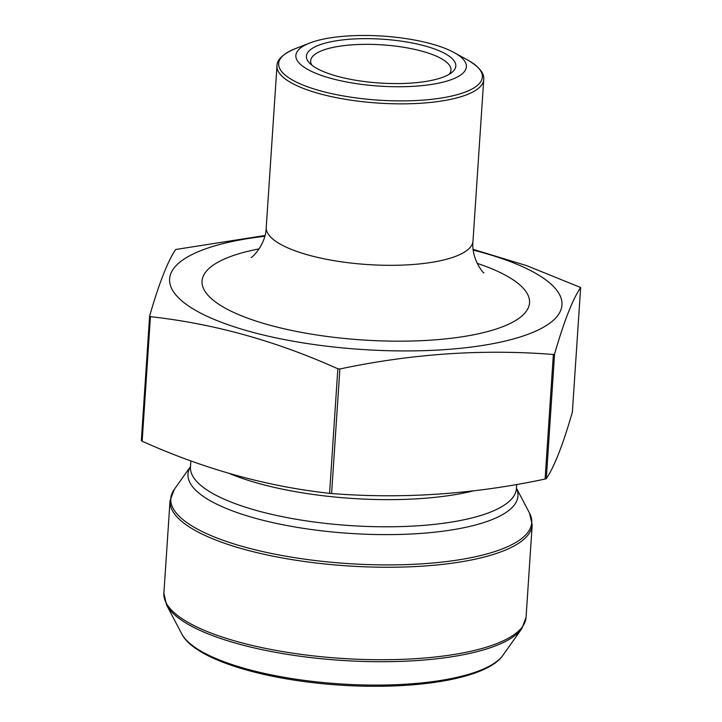 <?xml version="1.0" encoding="UTF-8"?>
<svg xmlns="http://www.w3.org/2000/svg" width="722" height="722" viewBox="0 0 722 722"><rect width="100%" height="100%" fill="white"/><g stroke="black" fill="none" stroke-linecap="round" stroke-linejoin="round"><path stroke-width="1.08" d="M149.616 316.083L141.341 440.637L142.153 441.232C203.938 469.038 266.409 486.402 329.575 493.343L331.597 493.532C402.271 499.119 473.433 494.29 545.092 479.056L546.301 478.641C554.297 466.881 562.989 444.689 572.375 412.063L580.65 287.5C572.645 299.269 563.954 321.461 554.568 354.087L553.359 354.502C483.108 348.879 411.946 353.708 339.872 368.978L337.842 368.789C276.066 340.983 213.595 323.609 150.429 316.678L149.616 316.083C159.002 283.448 167.694 261.256 175.69 249.496L264.974 235.507M351.244 39.132A74.862 21.958 -176.2 0 1 431.792 48.013A74.862 21.958 -176.2 0 1 451.764 72.552A74.862 21.958 -176.2 0 1 379.664 83.021A74.862 21.958 -176.2 0 1 309.576 63.112A74.862 21.958 -176.2 0 1 351.244 39.132M415.222 86.198A85.449 25.062 3.8 0 0 454.228 52.616A85.449 25.062 3.8 0 0 309.774 43.022A85.449 25.062 3.8 0 0 315.965 73.355A85.449 25.062 3.8 0 0 415.222 86.198M473.181 249.37L526.672 265.642L580.65 287.5M449.12 74.348A70.323 20.631 3.8 0 0 450.997 70.097A70.323 20.631 3.8 0 0 352.76 44.791A70.323 20.631 3.8 0 0 310.659 60.774A70.323 20.631 3.8 0 0 311.958 65.233M473.271 250.119A196.61 57.67 -176.2 0 1 561.301 308.655A196.61 57.67 -176.2 0 1 444.256 349.665A196.61 57.67 -176.2 0 1 191.393 307.834A196.61 57.67 -176.2 0 1 264.775 236.265M229.533 473.56A163.334 47.914 3.8 0 0 473.551 490.834M190.87 460.889L190.464 466.953A163.334 47.914 3.8 0 0 350.269 525.589A163.334 47.914 3.8 0 0 516.42 488.604L516.699 484.444M190.491 466.62A165.365 48.5 3.8 0 0 349.746 533.396A165.365 48.5 3.8 0 0 516.438 488.271M190.491 466.556L174.255 489.453A180.879 53.058 3.8 0 0 237.971 545.137A180.879 53.058 3.8 0 0 423.444 563.738A180.879 53.058 3.8 0 0 529.506 513.044L516.447 488.207M532.204 524.822A181.484 53.229 -176.2 0 1 347.589 565.904A181.484 53.229 -176.2 0 1 170.031 500.761L163.885 593.249A181.484 53.229 3.8 0 0 341.443 658.392A181.484 53.229 3.8 0 0 526.058 617.301L532.204 524.822L529.506 513.044M521.835 628.618A180.879 53.058 -176.2 0 1 417.018 660.549A180.879 53.058 -176.2 0 1 166.583 605.018L181.727 633.826A163.587 47.986 3.8 0 0 408.219 684.041A163.587 47.986 3.8 0 0 503.017 655.161L521.835 628.618L526.058 617.301M329.575 493.343L337.842 368.789M142.153 441.232L150.429 316.678M331.597 493.532L339.872 368.978M545.092 479.056L553.359 354.502M546.301 478.641L554.568 354.087M477.152 263.331A164.093 48.13 -176.2 0 1 431.278 340.116A164.093 48.13 -176.2 0 1 227.051 309.142A164.093 48.13 -176.2 0 1 259.18 248.855M483.966 272.853C483.884 274.08 470.997 258.981 472.991 241.094A103.598 30.387 -176.2 0 1 410.962 264.649A103.598 30.387 -176.2 0 1 266.247 227.367C265.877 245.299 251.112 258.611 251.166 257.393L251.175 257.384M472.991 241.094L483.713 79.637A103.598 30.387 -176.2 0 1 421.684 103.183A103.598 30.387 -176.2 0 1 276.977 65.901L266.247 227.367M309.774 43.022L295.28 48.663A102.082 29.945 3.8 0 0 302.671 84.907A102.082 29.945 3.8 0 0 421.251 100.241A102.082 29.945 3.8 0 0 467.847 60.125C479.291 66.902 484.579 73.4 483.713 79.637M170.031 500.761L174.255 489.453M163.885 593.249L166.583 605.018M181.727 633.826C194.146 658.897 261.635 679.573 336.966 684.916C414.157 690.485 487.097 678.942 503.017 655.161M454.228 52.616L467.847 60.125M295.28 48.663C283.042 53.861 276.941 59.61 276.977 65.901"/></g></svg>

